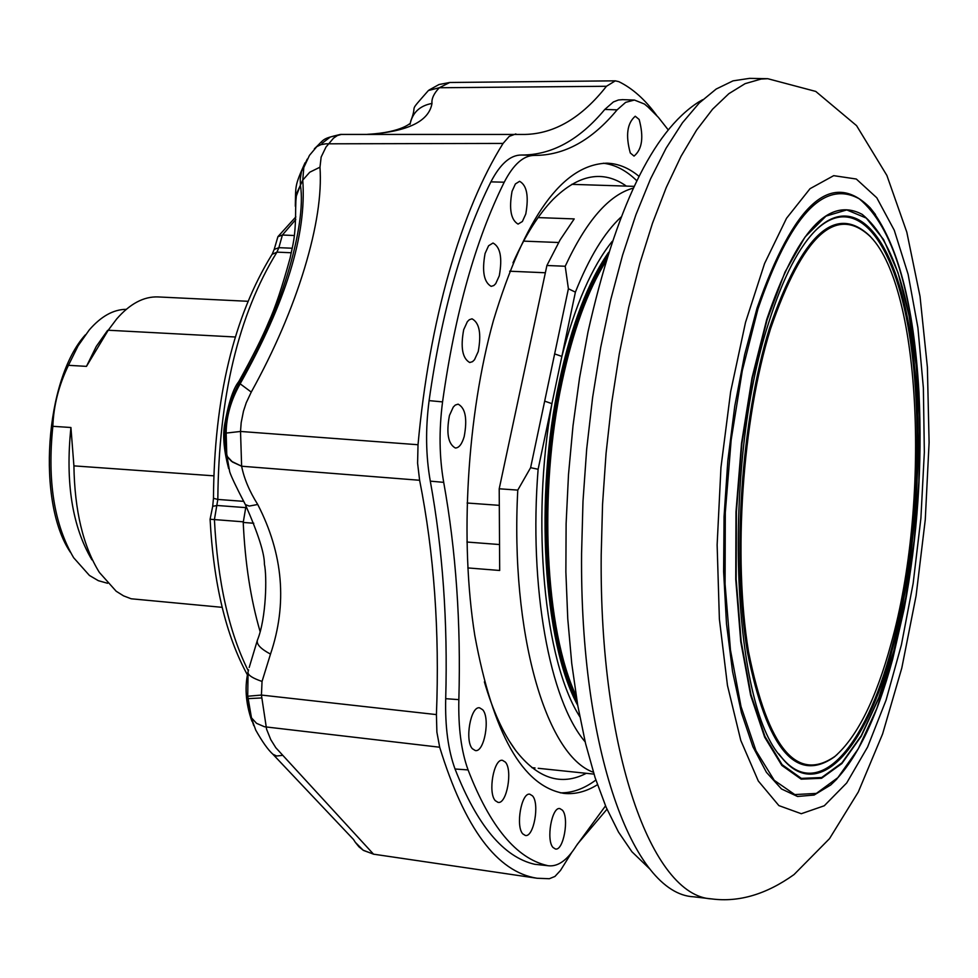<?xml version="1.0" encoding="UTF-8"?>
<svg xmlns="http://www.w3.org/2000/svg" width="978" height="978" viewBox="0 0 978 978"><rect width="100%" height="100%" fill="white"/><g stroke="black" fill="none" stroke-linecap="round" stroke-linejoin="round"><path stroke-width="1.47" d="M505.357 762.094L502.435 760.309C493.804 758.427 487.704 792.816 495.308 800.676L498.034 802.376C506.714 804.503 512.912 770.199 505.357 762.094M639.16 119.475L635.248 116.235C627.142 123.204 625.48 135.453 630.284 152.971L634.025 156.101C642.191 149.377 643.903 137.165 639.16 119.475M522.79 833.879L525.345 835.469C533.719 837.584 539.832 803.684 532.521 795.872L529.783 794.185C521.445 792.314 515.43 826.288 522.79 833.879M553.01 847.474L555.443 849.014C563.487 851.08 569.44 817.767 562.411 810.175L559.807 808.549C551.8 806.716 545.944 840.09 553.01 847.474M482.692 709.747L479.55 707.803C470.675 705.945 464.574 740.517 472.362 748.72L475.308 750.554C484.22 752.669 490.443 718.182 482.692 709.747M525.785 213.974C528.927 196.187 526.861 185.307 519.599 181.309L515.382 183.95L512.044 191.346C508.89 209.023 510.907 219.94 518.071 224.096L522.386 221.505L525.785 213.974M449.44 415.491C446.151 433.132 448.12 443.975 455.345 448.01C459 447.948 461.946 444.134 464.195 436.579C467.472 418.829 465.442 408.009 458.107 404.146L455.296 405.063L453.266 407.08L449.44 415.491M463.682 329.72C460.418 347.471 462.435 358.413 469.733 362.52L472.508 361.677L474.501 359.733L478.242 351.53C481.494 333.657 479.416 322.752 472.019 318.816L469.318 319.72L467.362 321.664L463.682 329.72M499.281 275.82C502.484 257.935 500.394 247.006 493.022 243.021L488.584 245.759L485.076 253.473C481.861 271.248 483.89 282.214 491.164 286.358L493.804 285.539L495.712 283.669L499.281 275.82M549.184 865.836L534.648 864.283L549.184 865.836C558.487 866.447 567.509 859.821 576.225 845.933L605.529 805.86M455.039 769.001C448.156 750.138 445.039 726.691 445.699 698.683L458.853 699.637C458.217 727.766 461.286 751.202 468.071 769.918L455.039 769.001C477.068 825.346 503.597 857.107 534.648 864.283M442.557 401.897C438.902 430.332 439.281 457.154 443.706 482.362L430.296 481.139C425.809 455.907 425.406 429.073 429.097 400.625L442.557 401.897C454.978 313.204 475.528 239.977 504.22 182.214L490.895 181.859C500.235 163.901 510.406 154.952 521.421 155.025L534.501 155.404C523.536 155.392 513.45 164.328 504.22 182.214M668.194 129.842L658.377 117.348L648.023 107.005L644.465 104.047L634.404 100.037L625.651 102.36L617.118 109.854L604.795 109.438L613.402 101.944L618.438 99.988L622.754 99.646M604.795 109.438C579.367 139.988 551.568 155.172 521.421 155.025M534.501 155.404C564.367 155.502 591.898 140.319 617.118 109.854M430.296 481.139C442.728 549.428 447.863 621.935 445.699 698.683M458.853 699.637C461.017 622.998 455.968 550.565 443.706 482.362M490.895 181.859C462.142 239.427 441.543 312.361 429.097 400.625M656.776 115.563C645.162 99.634 632.509 88.326 618.805 81.651L615.309 80.844L606.458 86.272C581.763 117.69 554.636 133.742 525.088 134.438L340.43 134.426L330.332 136.993L321.994 143.375M261.603 697.962L248.167 698.622L247.715 696.238L261.432 695.065L266.578 729.209L270.772 739.637L275.796 747.705L373.535 854.173L537.118 878.256C497.13 872.034 464.648 828.354 439.684 747.229L436.885 732.094L436.42 714.6C439.684 631.275 434.085 553.169 419.623 480.271L417.594 463.193L418.022 444.733C423.682 382.777 434.012 325.295 449.012 272.3C464.171 219.708 482.191 176.749 503.071 143.424L509.257 136.358L515.871 133.925M537.118 878.256L549.343 878.721L554.942 876.447L560.455 870.481L571.665 852.547M577.179 844.417L606.983 809.234M468.071 769.918C489.954 826.557 516.36 858.427 547.289 865.53M548.059 577.558L548.34 576.201M410.662 121.296C418.572 101.076 406.286 115.746 428.413 90.514L439.281 87.751C433.877 93.497 431.445 98.729 431.983 103.436C419.684 105.746 412.374 112.715 410.039 124.34M367.459 134.328L368.193 134.328M342.483 134.438L341.677 134.389M229.683 471.751L226.982 456.151L232.519 462.044L241.627 466.225C244.048 478.499 249.414 491.249 257.727 504.477L249.219 506.078L245.368 504.611C236.456 487.533 231.236 476.579 229.683 471.751M247.715 696.238L248.057 673.035C248.705 675.676 253.375 678.463 262.043 681.434L261.432 695.065L436.42 714.6M249.194 667.473L257.397 640.211C256.322 644.257 260.686 648.891 270.503 654.099L262.043 681.434M307.239 159.108L301.493 171.541L300.234 178.913L300.417 185.074C306.921 225.955 279.781 315.955 239.903 381.897L239.39 382.777C226.541 405.454 222.336 429.281 226.762 454.281L227.507 457.068L231.48 461.286L241.627 466.225L240.527 431.457L418.022 444.733M226.762 454.281L226.15 433.083C226.273 416.53 230.942 400.1 240.148 383.804L238.693 381.701L239.243 380.772M239.903 381.897L239.317 380.625C252.776 356.432 262.569 336.909 268.669 322.068C275.087 308.204 282.239 286.823 290.148 257.911C292.642 244.903 295.552 239.084 295.649 209.219L295.979 196.981L300.417 185.074M341.469 134.402L337.361 135.539L333.522 138.155L325.98 147.055L321.151 157.067L319.977 167.189C321.835 194.243 316.713 227.874 304.598 268.07C292.165 308.901 274.39 350.246 251.26 392.08L240.148 383.804C285.918 302.178 306.786 234.28 302.752 180.111L296.566 193.558L295.368 206.419M439.684 747.229L264.5 726.764L256.529 723.317L251.48 717.852L248.167 698.622L249.194 711.886L253.779 725.664M428.437 90.502L439.281 87.751L449.77 82.482L439.024 84.524L429.036 90.049M431.983 103.436C428.987 121.26 407.973 131.541 368.95 134.279M309.623 155.172L316.835 146.614L320.931 144.646L325.76 143.815L503.071 143.424M319.977 167.189L309.757 172.214L302.752 180.111L303.803 167.519L309.378 155.551M226.15 433.083L240.527 431.457L241.175 422.692L243.473 411.188L246.236 402.777L251.26 392.08M373.999 854.307L363.449 850.42L358.963 846.826L355.369 842.376L363.193 850.224L373.535 854.173M255.955 730.542L255.735 730.077C262.312 741.776 268.021 749.82 272.862 754.209L353.608 839.601M255.71 730.028L250.967 716.788M257.727 504.477C283.217 554 287.483 603.866 270.503 654.099M512.985 262.837C525.345 235.282 538.731 214.109 553.157 199.316C578.805 174.194 603.218 169.793 626.372 186.101M586.287 773.317C561.127 786.324 537.545 778.647 515.54 750.273C503.267 733.659 492.875 710.859 484.379 681.874M560.308 792.84C572.277 793.024 584.135 788.757 595.871 780.041M636.788 180.734C626.336 170.502 615.174 164.671 603.292 163.228M597.448 784.711C586.335 791.618 575.198 794.515 564.013 793.402C522.643 786.373 492.912 733.745 474.807 635.517C459.66 540.321 466.983 415.797 493.413 320.564C524.844 216.823 562.717 164.365 607.032 163.179C618.267 163.595 628.915 167.971 638.976 176.321M577.729 705.334C543.303 642.558 534.196 496.714 559.392 381.175C571.568 324.916 587.986 281.957 608.658 252.287M579.795 716.691C544.184 661.128 530.797 522.533 551.922 403.645L544.673 401.139L568.401 288.742L575.394 292.141L538.12 469.269C528.707 586.959 549.587 700.492 585.162 741.85M247.446 674.954C226.016 635.737 213.559 583.829 210.087 519.245L243.363 521.824M213.644 475.821L73.912 465.87C74.621 510.663 83.118 546.189 99.377 572.436L116.174 591.238L123.546 595.859L131.186 598.78L222.153 607.338M73.912 465.87L70.929 427.508C65.257 482.521 72.25 526.641 91.908 559.832M70.929 427.508L52.849 426.31C47.201 480.736 54.132 524.538 73.643 557.717L89.426 575.443L98.326 580.675L107.58 583.279M577.191 702.192C544.037 637.986 535.797 494.782 560.516 381.237C572.216 327.007 587.949 285.038 607.705 255.331M607.106 257.238C587.754 286.847 572.326 328.302 560.846 381.603C536.384 494.024 544.269 635.724 576.861 700.224M538.108 217.593L574.208 218.913L560.149 239.83L546.91 265.49L499.208 488.792L517.778 490.1L530.614 467.68L544.673 401.139M568.401 288.742L565.211 266.26L546.91 265.49M565.211 266.26C586.335 220.796 609.025 194.744 633.267 188.118M593.389 772.253C545.968 755.737 510.174 632.815 517.778 490.1M467.826 567.925L499.685 570.48L499.208 488.792M247.825 301.285L158.106 296.933C143.815 296.358 130.013 303.693 116.688 318.95L108.216 330.234L235.258 336.994M107.568 330.417L96.272 346.444L86.467 366.371L108.216 330.234M126.284 309.329C113.424 309.415 101.052 316.322 89.181 330.038L78.093 345.821L68.448 365.32L86.467 366.371M85.355 334.843C44.902 379.55 36.504 502.643 70.502 552.423M52.849 426.31C53.594 405.601 58.802 385.271 68.448 365.32M294.366 235.502L282.397 235.026L277.899 236.737L274.182 249.427L278.864 247.678L276.945 252.141C238.4 314.647 218.693 397.08 217.825 499.44L214.414 519.599C217.593 581.568 228.901 632.008 248.302 670.908M538.12 469.269L530.614 467.68M253.779 523.254L243.229 522.448L246.028 505.919M260.038 631.311C250.686 599.221 245.075 562.937 243.229 522.448M612.24 241.321C592.008 266.554 575.223 304.928 561.861 356.42L554.636 353.902M620.981 217.128C604.318 232.654 589.111 257.654 575.394 292.141M650.138 869.295L631.922 851.752L618.487 832.058L606.14 807.29L595.101 777.669L585.565 743.537L577.729 705.309L571.751 663.536L567.766 618.842L565.871 571.934L566.115 523.572L568.499 474.574L573.01 425.76L579.551 377.96L587.986 331.97C615.859 208.241 652.656 131.651 698.353 102.201L702.681 99.695M891.068 643.805C875.97 699.136 857.339 736.605 835.163 756.202C796.862 783.085 767.987 748.268 748.537 651.776C732.889 557.717 742.229 420.222 770.468 329.011C802.852 234.94 836.239 204.219 870.616 236.872C921.606 289.317 930.396 504.159 891.068 643.805M837.339 754.331L834.393 756.911C795.958 783.891 766.972 748.989 747.436 652.204C731.715 557.863 741.092 419.917 769.429 328.437C801.948 234.084 835.456 203.29 869.955 236.077L872.523 239.035M778.83 753.891L780.994 756.666C817.547 802.547 865.2 748.916 891.789 647.595C917.156 553.071 924.283 425.895 909.222 333.376C894.234 241.077 856.728 192.507 817.009 229.06L814.491 231.517M892.706 648.084C918.134 553.279 925.274 425.748 910.188 332.96C895.176 240.38 857.596 191.639 817.767 228.277C799.368 245.649 782.913 277.434 768.402 323.632C722.119 465.112 731.189 705.248 781.63 757.547C818.28 803.537 866.056 749.698 892.706 648.084M908.635 581.776L912.56 554M919.809 447.728L918.88 395.809M875.469 214.524L870.114 207.764C831.655 169.231 793.965 202.691 757.033 308.156L744.649 354.647L734.771 406.114L727.828 460.76L724.062 516.616L723.622 571.641L726.495 623.866L732.534 671.458L741.471 712.84L752.913 746.752L766.422 772.314L781.471 788.953L797.547 796.483L814.124 795.041L830.713 784.979L836.923 779.001M711.788 898.929L693.695 896.802C633.047 894.112 579.82 749.833 581.58 553.487L582.986 501.372L586.69 449L592.644 397.3L600.724 347.19L610.773 299.561L622.57 255.185L635.908 214.769L650.517 178.937L666.128 148.143L682.448 122.763L699.221 103.02L716.165 89.047L733.023 80.856L749.564 78.362L767.791 78.705L815.762 91.431L856.557 125.636L886.887 175.453L906.802 232.128L920.029 296.383L927.389 367.227L929.1 442.545L925.274 519.673L916.093 595.761L901.802 668.011L882.596 733.965L858.329 791.935L829.527 838.635L794.026 874.576C766.349 894.332 738.928 902.449 711.788 898.929C651.825 896.337 599.282 751.813 601.201 555.003L602.558 504.306L606.067 453.327L611.678 402.936L619.282 353.987L628.732 307.263L639.844 263.51L652.436 223.412L666.25 187.507L681.043 156.284L696.58 130.098L712.595 109.181L728.855 93.68L745.114 83.656L761.141 79.047L767.791 78.705M282.177 755.407L276.627 756.006L272.874 754.209M353.559 839.589L355.369 842.376L353.559 839.589M419.623 480.271L241.627 466.225M606.458 86.272L439.281 87.751M576.164 695.896C545.113 630.04 538.218 491.738 562.069 381.848C572.986 331.029 587.57 290.882 605.822 261.432M558.597 242.507L523.609 241.126M498.56 544.465L466.897 542.032M245.82 507.631L217.263 505.492L212.703 506.298L213.461 498.364M295.784 219.512L282.397 235.026L278.864 247.678L292.239 248.229M243.681 501.359L217.825 499.44L213.461 498.303C214.194 397.85 233.73 316.53 272.067 254.366L276.945 252.141L291.31 252.752M545.357 272.764L509.636 271.212M498.597 505.296L467.093 503.01M767.033 320.038L752.351 378.254L741.911 443.511L736.397 511.897L736.153 579.208L741.153 641.348L750.994 694.722L764.955 736.471L782.107 764.674L801.373 778.378L821.679 777.522L841.96 762.84L861.276 735.639L878.782 697.656L893.794 650.932L905.75 597.656L914.222 540.174L918.917 480.846L919.638 422.056L916.325 366.2L909.051 315.649L898.012 272.703L883.574 239.524L866.264 218.082L846.777 209.915L826.019 216.114L805.028 237.031L784.967 272.153L767.033 320.038M893.843 651.324L904.797 603.426C917.511 535.406 922.193 466.824 918.843 397.704C912.816 301.591 893.953 240.502 862.266 214.427C828.562 196.321 796.715 231.346 766.715 319.513L751.996 377.899L741.52 443.352L735.982 511.934L735.749 579.441L740.762 641.776L750.639 695.297L764.637 737.155L781.838 765.432L801.165 779.16L821.532 778.292L841.875 763.561L861.239 736.275L878.794 698.182L893.843 651.324M830.713 784.979C855.518 762.045 876.178 720.101 892.682 659.123L904.198 608.683C917.572 537.166 922.486 465.076 918.965 392.41C912.657 291.322 892.78 226.798 859.32 198.852C823.672 179.194 789.894 215.881 757.962 308.914L742.302 370.65L731.165 439.941L725.297 512.594L725.077 584.086L730.468 650.04L741.018 706.581L755.957 750.688L774.258 780.334L794.784 794.576L816.361 793.415L837.877 777.644L858.329 748.708L876.838 708.463L892.682 659.086L904.797 603.426C917.511 535.394 922.193 466.824 918.843 397.704L918.965 392.41C913.917 304.268 897.633 242.715 870.114 207.764M824.271 805.774L801.288 813.72L778.879 805.603L758.292 780.982L740.774 740.395L727.473 685.492L719.38 619.05L717.131 544.856L720.957 467.472L730.639 391.75L745.517 322.398L764.576 263.522L786.532 218.277L810.029 188.693L833.696 175.661L856.3 179.023L876.777 197.764L894.259 230.221L908.122 274.329L917.914 327.716L923.366 387.875L924.344 452.264L920.897 518.279L913.159 583.328L901.41 644.832L886.031 700.248L867.559 747.094L846.691 782.975L824.271 805.774M633.976 100.037L622.204 99.634M340.76 134.414L341.64 134.389M228.632 468.572C224.109 451.396 222.715 437.129 224.427 425.736C228.363 403.339 233.106 388.694 238.632 381.811M305.063 162.751C294.219 186.725 295.894 185.722 295.319 205.624M251.884 721.141C245.49 702.766 244.39 685.664 248.571 669.844M367.777 134.304C403.083 132.458 411.225 121.895 409.501 123.998M340.43 134.426C320.808 139.047 325.307 138.729 314.378 148.766M257.397 640.211C266.383 618.23 267.031 575.883 264.402 564.172C264.561 553.572 258.216 533.719 245.368 504.611M615.309 80.832L449.77 82.482M509.196 740.872L515.54 750.273M634.086 186.358L571.739 184.341M593.964 774.111L538.206 768.292M535.052 767.962L531.91 767.644M212.703 506.298L210.087 519.245M278.07 236.493L295.845 216.884M272.251 254.084L274.182 249.427M870.616 236.872L869.955 236.077M835.163 756.202L834.393 756.911M817.009 229.06L817.767 228.277M780.994 756.666L781.63 757.547"/></g></svg>
